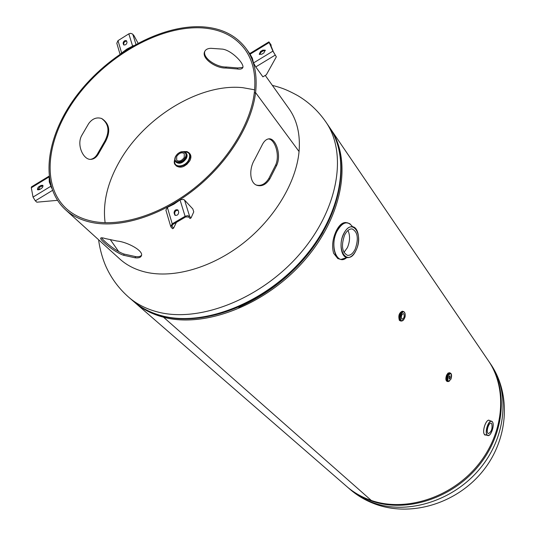 <?xml version="1.0" encoding="UTF-8"?>
<svg xmlns="http://www.w3.org/2000/svg" width="536" height="536" viewBox="0 0 536 536"><rect width="100%" height="100%" fill="white"/><g stroke="black" fill="none" stroke-linecap="round" stroke-linejoin="round"><path stroke-width="0.8" d="M133.913 301.721L134.724 302.431C142.65 309.319 152.264 314.25 163.56 317.232L371.334 500.477C405.377 512.235 450.89 497.937 477.516 465.563C504.269 433.269 507.793 388.788 488.323 360.648L329.714 127.642M134.724 302.431L346.758 486.5C353.834 492.638 362.028 497.294 371.334 500.477L163.56 317.232C204.839 328.38 265.822 304.937 304.381 260.463C343.127 216.082 352.286 159.942 330.33 128.533M163.956 316.475L163.56 317.232L163.956 316.475M105.123 222.728C102.624 203.539 107.213 183.486 118.891 162.562C143.588 117.706 199.472 83.14 242.687 87.663L254.627 89.807M118.724 251.625L110.51 239.92M176.706 156.378L176.679 160.311C179.178 161.839 181.697 160.894 184.237 157.47L184.27 153.564C181.771 152.016 179.252 152.954 176.706 156.378M340.715 259.37L337.827 258.587L333.62 253.287C331.73 246.419 332.561 239.049 336.112 231.19C339.094 225.18 342.39 222.299 345.995 222.541L346.283 222.594M343.938 252.409L347.402 247.639C350.068 241.2 350.249 235.478 347.958 230.467M344.601 235.123C346.792 230.788 349.318 228.731 352.165 228.946C357.767 231.941 358.785 238.654 355.221 249.093C353.016 253.508 350.457 255.592 347.542 255.344C341.995 252.342 341.017 245.595 344.601 235.123M403.91 313.908L403.414 313.58C401.571 314.485 401.002 316.247 401.712 318.86L402.201 319.188C404.043 318.29 404.613 316.528 403.91 313.908M401.384 316.327L401.498 315.831M450.106 378.115L449.959 375.776L449.021 376.694L449.168 379.032L450.106 378.115M491.713 423.581C492.664 428.391 491.566 431.735 488.423 433.611L487.861 433.215C485.991 431.178 488.886 422.301 491.13 423.165L491.713 423.581M276.744 165.242C281.668 154.603 275.551 137.725 268.784 138.858C266.03 139.233 263.665 141.578 261.682 145.899L254.546 159.708C248.865 168.867 249.575 182.97 256.925 185.302C261.809 186.742 266.117 184.578 269.849 178.823L276.744 165.242L275.591 165.168C280.254 155.132 274.834 139.065 268.342 138.918M91.944 222.507C120.573 228.363 160.827 215.928 194.441 189.389C228.028 162.817 251.753 124.56 255.585 92.621L299.061 151.527C296.247 182.367 274.64 218.534 243.284 243.163C211.894 267.759 173.691 278.633 145.899 272.194C135.508 269.749 126.798 265.34 119.783 258.982L65.338 209.596C72.367 215.975 81.238 220.276 91.944 222.507M116.982 241.033L105.378 238.58C102.771 237.783 101.244 237.602 100.788 238.038C98.912 239.083 114.362 252.289 123.568 255.25L135.059 257.783C138.429 258.171 140.506 257.575 141.303 255.98C144.338 251.049 127.2 241.823 116.982 241.033M265.253 75.415L288.924 108.607C297.071 120.111 300.448 134.415 299.061 151.527L255.585 92.621C257.528 74.906 254.419 60.287 246.252 48.763C236.101 35.235 221.328 27.912 201.925 26.8C160.659 24.743 108.587 53.868 77.325 94.718C45.989 135.454 38.739 185.094 65.338 209.596M242.808 67.449L237.81 67.951L226.266 67.007C216.745 67.362 202.44 58.149 204.826 51.275M101.525 118.456C108.801 123.702 109.9 131.253 104.822 141.109L97.961 153.068C96.011 156.78 93.532 158.87 90.524 159.346M105.659 141.303L98.879 153.129C96.882 156.921 94.336 158.984 91.227 159.333C83.589 160.499 76.347 145.149 81.646 135.635L88.641 123.628C92.306 118.63 96.661 116.928 101.699 118.523C109.465 123.555 110.785 131.146 105.659 141.303L104.822 141.109M210.976 48.32L222.52 49.124C232.182 50.411 245.836 65.124 242.46 68.112C241.615 69.097 239.853 69.379 237.187 68.963L225.777 68.025C215.901 68.447 201.147 58.277 204.692 51.557C205.683 49.466 207.78 48.387 210.976 48.32M101.632 237.803C103.053 240.684 116.305 251.672 124.265 254.118L135.621 256.61C138.59 256.958 140.553 256.503 141.511 255.237M201.335 27.845C160.566 25.782 109.069 54.558 78.149 94.932C47.148 135.206 39.972 184.27 66.216 208.491C73.184 214.829 81.988 219.103 92.621 221.308C120.928 227.07 160.679 214.762 193.885 188.545C227.05 162.301 250.493 124.533 254.299 92.969L254.299 92.969C256.242 75.402 253.16 60.916 245.053 49.5C235.036 36.18 220.464 28.957 201.335 27.845M237.81 67.951L237.187 68.963M226.266 67.007L225.777 68.025M123.568 255.25L124.265 254.118M135.059 257.783L135.621 256.61M255.585 92.621L254.299 92.969L255.585 92.621M256.295 185.034C261.059 186.253 265.22 184.103 268.777 178.582L275.591 165.168M269.849 178.823L268.777 178.582M97.961 153.068L98.879 153.129M270.787 45.922L271.203 45.158L268.931 41.875L272.898 51.134L253.501 62.94L252.356 58.203L249.736 53.6L268.931 41.875M271.203 45.158L269.776 43.617M270.037 43.456L273.4 51.865L276.335 56.829L266.372 74.739L262.895 76.842L255.773 66.913L253.501 62.94M272.898 51.134L276.335 56.829M260.523 51.489L262.72 50.149L265.193 50.156L263.906 52.91L261.709 54.25L259.236 54.243L260.523 51.489L261.032 52.213L263.223 50.88L265.36 50.585M259.578 54.545L261.032 52.213M57.439 200.343L36.857 202.193L35.322 200.833L52.421 190.441M38.056 189.221L40.495 189.014M41.5 188.397L39.483 189.623L37.661 189.751L37.386 189.228L38.183 187.232L40.917 185.416L42.746 185.295L43.027 185.811L42.612 187.319L41.5 188.397M49.145 177.195L49.279 181.985L51.101 186.508M35.322 200.833L33.038 197.087L31.296 187.788L48.944 177.007L49.024 176.19L31.443 186.91L31.296 187.788M38.076 189.958L39.563 187.238L42.994 185.677M50.377 183.828L49.848 181.449M49.928 182.588L49.279 181.985M51.577 188.042L50.833 186.26L33.038 197.087M120.004 54.116L116.808 43.255L117.987 40.656L128.828 33.842L130.663 33.326L132.613 34.063L134.094 35.838L138.027 43.135M123.528 44.555L123.113 43.168C123.568 41.098 124.687 40.274 126.469 40.703L127.032 42.357C126.583 44.428 125.458 45.252 123.669 44.83L123.916 45.017M132.66 46.103L126.965 49.031L121.685 52.97M124.044 45.064L123.675 43.838C123.87 42.136 124.861 41.239 126.664 41.131M128.828 33.842L132.58 46.009L133.524 45.607M120.881 53.513L121.612 52.883L117.987 40.656M184.552 200.089L192.826 208.953L193.751 211.881L191.05 217.924L189.65 216.444L184.552 200.089L183.526 199.459L180.364 199.727L173.858 204.203L167.353 207.392L165.905 210.139M189.65 216.444L187.6 215.64L185.088 216.283L172.224 223.834L170.723 226.507L171.172 227.277L172.605 228.731L173.584 228.155L171.862 226.205L172.84 224.463L185.697 216.919L188.665 217.02L190.066 218.5L191.05 217.924M173.584 228.155L176.418 222.36M178.146 210.407L178.716 212.269C178.347 214.815 177.074 215.787 174.883 215.177L174.046 212.826C174.414 210.28 175.694 209.321 177.878 209.931L178.146 210.407M175.252 215.432L174.656 213.455C174.81 211.264 175.962 210.213 178.113 210.306M377.009 504.724C366.872 501.254 357.834 496.088 349.894 489.221C356.949 495.338 365.11 499.988 374.376 503.163C408.291 514.908 453.57 500.731 480.022 468.538C506.607 436.425 510.071 392.138 490.661 364.078L488.966 361.586C508.416 389.706 504.905 434.133 478.199 466.374C451.62 498.701 406.167 512.965 372.165 501.214C362.872 498.031 354.685 493.375 347.616 487.244L347.187 486.876M329.104 126.737L325.814 121.893C347.804 153.336 338.444 209.764 299.343 254.486C260.416 299.302 199.01 323.041 157.577 311.952C146.241 308.991 136.6 304.066 128.66 297.172L133.082 301.004C141.015 307.892 150.636 312.83 161.946 315.805C203.258 326.933 264.362 303.41 303.021 258.841C341.861 214.373 351.073 158.154 329.104 126.737C351.509 159.004 342.048 215.291 303.517 259.484C265.099 303.785 204.43 327.308 162.569 316.133M238.654 307.316C274.626 291.149 302.746 266.144 323.014 232.309M183.654 151.608C189.523 151.192 191.325 153.966 189.067 159.929C190.528 157.048 190.548 154.703 189.134 152.901L186.816 151.554L183.647 151.601L187.218 151.668L189.845 153.711C191.265 155.52 191.245 157.859 189.791 160.74C185.235 166.91 180.692 168.619 176.177 165.865L174.455 163.011L174.81 159.473L174.388 162.602L175.453 165.068C179.969 167.815 184.511 166.1 189.074 159.929C184.672 168.733 171.339 168.21 174.81 159.473M180.954 152.003L184.089 151.748L186.32 153.343C187.365 154.676 187.352 156.405 186.273 158.535C182.903 163.091 179.553 164.351 176.223 162.321L174.897 159.922L175.52 156.834M184.491 151.835C189.402 151.996 190.809 154.676 188.712 159.875C184.826 167.708 172.793 168.029 174.937 160.331M185.778 152.727C186.823 154.06 186.809 155.788 185.731 157.919C182.354 162.475 179.004 163.741 175.674 161.711C174.528 160.237 174.522 158.428 175.641 156.284C178.93 151.762 182.307 150.576 185.778 152.727M175.808 156.251C179.158 149.638 188.953 150.998 185.148 157.597C181.751 164.284 171.962 162.81 175.808 156.251M189.764 160.793L186.823 164.405L182.843 166.756M343.723 233.971C335.382 250.714 348.641 267.364 356.065 250.205C364.172 234.145 351.556 216.758 343.723 233.971M353.673 254.091C351.75 256.456 349.733 257.635 347.643 257.628C341.258 257.957 338.705 243.545 343.589 233.89C346.377 228.463 349.526 226.098 353.043 226.802C355.12 227.452 356.668 229.294 357.68 232.329M343.469 259.297L341.003 259.431C333.834 258.801 331.288 242.312 336.863 231.324C339.925 225.334 343.435 222.487 347.402 222.782L349.975 223.827M345.995 222.541L349.767 223.68L352.36 226.467C347.475 220.397 342.337 222.025 336.943 231.351C329.339 246.151 337.117 266.198 346.705 257.628L341.003 259.431M400.358 320.897L399.36 320.314C398.127 315.805 399.106 312.769 402.295 311.202L402.496 311.262M400.56 320.957L399.722 320.394C398.55 315.476 399.622 312.475 402.958 311.389L402.657 311.282L402.978 311.396M400.828 320.97L399.729 320.387C398.489 315.885 399.467 312.85 402.657 311.282L402.295 311.202M401.357 321.091L399.749 320.361C398.529 315.892 399.501 312.877 402.657 311.322L404.338 312.079M400.673 320.937L399.742 320.367C398.543 315.684 399.561 312.682 402.804 311.356M403.032 320.428L401.41 321.104L400.58 320.548C399.36 316.072 400.332 313.064 403.487 311.503L404.506 312.18C406.067 316.153 405.028 319.128 401.41 321.104M404.526 312.508C406.677 315.034 403.092 323.141 401.089 320.273C398.911 317.748 402.543 309.574 404.526 312.508M447.252 381.424L447.051 381.404C445.691 380.506 445.557 378.416 446.649 375.126L449.389 372.761M446.2 380.547L446.595 375.146L449.168 372.681L449.845 372.888L447.071 375.233C445.979 378.523 446.113 380.614 447.473 381.511L447.473 381.511M447.701 381.525C446.146 380.882 445.939 378.785 447.078 375.24L449.704 372.855M449.403 381.19L447.493 381.478C446.146 380.587 446.012 378.51 447.098 375.254L449.597 372.822L451.178 373.981M448.176 381.645C446.83 380.761 446.696 378.684 447.781 375.421L450.28 372.996C451.774 373.793 451.982 375.863 450.91 379.2L448.176 381.645M450.89 379.133C448.069 382.597 447.185 381.444 448.23 375.662C451.057 372.219 451.942 373.378 450.89 379.133M447.573 381.498C446.146 380.701 445.979 378.617 447.091 375.247C447.969 373.311 448.887 372.527 449.831 372.882M446.609 375.12L448.056 373.043M485.449 435.091L484.504 434.508C481.837 431.641 485.938 419.078 489.127 420.311L489.455 420.445C486.366 418.241 481.71 431.46 484.517 434.508L487.727 435.507L487.057 434.991C484.524 432.271 488.343 420.264 491.438 421.169L492.35 421.772M492.396 421.865C489.763 417.825 484.216 431.627 487.164 434.944C489.85 438.83 495.277 425.216 492.396 421.865M488.437 420.13L489.308 420.371M489.154 435.225L487.727 435.507C490.909 436.961 494.949 424.747 492.39 421.798L489.455 420.445M275.169 55.128L255.773 66.913M269.132 42.572L249.91 54.31M262.72 50.149L263.223 50.88M40.917 185.416L41.574 186.012M38.907 186.642L39.563 187.238M132.801 34.27L135.923 44.267M123.113 43.168L123.675 43.838M172.156 226.701L171.848 225.676M172.224 223.834L167.353 207.392M185.088 216.283L180.036 199.901M174.046 212.826L174.656 213.455M174.602 214.688L175.212 215.325M490.661 364.078C511.753 394.972 508.101 440.11 482.621 471.345C457.242 502.701 413.189 516.959 377.136 504.771M488.966 361.586L488.638 361.11M349.894 489.221L347.616 487.244M325.814 121.893C318.304 111.053 308.984 102.316 297.862 95.689C284.75 88.453 279.095 87.201 272.355 85.371M162.522 316.119C151.031 313.098 141.216 308.059 133.082 301.004M98.651 239.813C99.066 244.858 101.934 258.58 107.1 268.931C112.326 279.705 119.515 289.118 128.66 297.172M189.845 153.711C191.278 155.547 191.265 157.906 189.804 160.787C185.275 166.944 180.733 168.639 176.177 165.865M347.643 257.628C350.899 257.501 353.706 255.042 356.072 250.232C360.44 241.408 358.852 228.128 353.043 226.802L352.467 226.674M347.341 257.608L346.826 257.528M400.506 320.943L399.32 320.287M447.439 381.498L447.051 381.404C445.644 380.473 445.49 378.383 446.595 375.133M485.261 435.051L484.618 434.877M246.252 48.763L249.722 53.627M170.723 226.507L165.885 210.065"/></g></svg>
